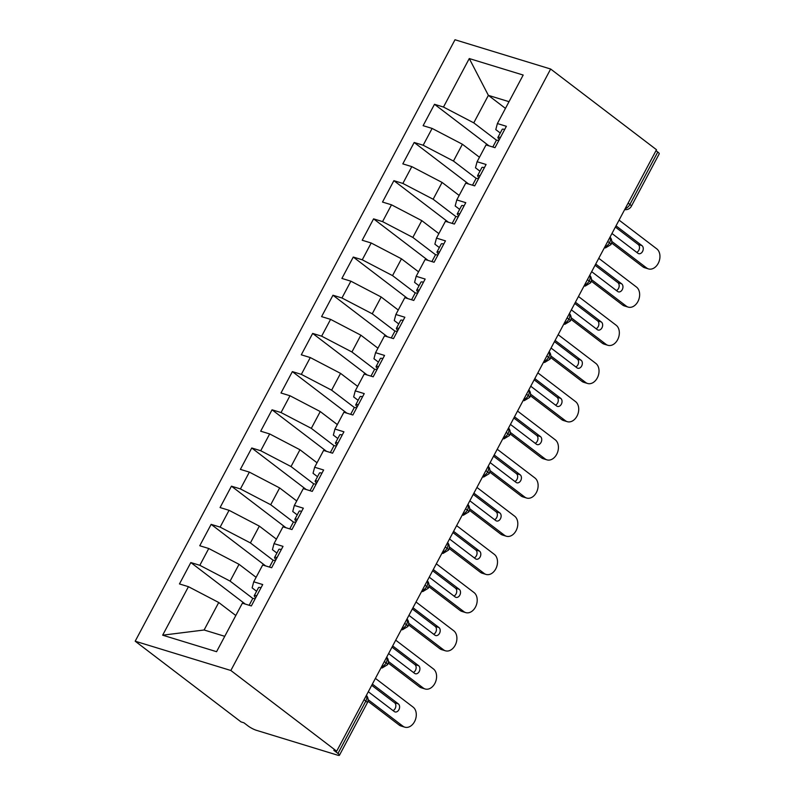 <?xml version="1.0" encoding="UTF-8"?>
<svg xmlns="http://www.w3.org/2000/svg" width="795" height="795" viewBox="0 0 795 795"><rect width="100%" height="100%" fill="white"/><g stroke="black" fill="none" stroke-linecap="round" stroke-linejoin="round"><path stroke-width="1.19" d="M339.445 755.25A6.589 1.173 -152 0 0 337.964 753.481L365.839 701.071A6.589 1.173 -152 0 1 367.31 702.84L339.445 755.25A6.589 1.173 -152 0 1 337.527 755.141L256.368 730.297A6.589 1.173 -152 0 1 248.11 725.984L243.936 722.804L241.044 721.91L135.19 641.207L454.998 39.75L550.647 69.026L230.848 670.493L135.19 641.207M188.445 586.69L162.657 635.185L216.578 651.691L242.366 603.186L251.349 605.939L262.718 584.554L253.734 581.801L262.668 565.006L271.651 567.749L283.02 546.364L274.036 543.621L282.97 526.817L291.954 529.569L303.332 508.184L294.339 505.431L303.273 488.627L312.266 491.38L323.635 469.994L314.651 467.241L323.585 450.437L332.568 453.19L343.937 431.804L334.953 429.052L343.887 412.247L352.871 415L364.239 393.614L355.256 390.862L364.19 374.067L373.173 376.81L384.551 355.425L375.558 352.682L384.492 335.878L393.485 338.63L404.854 317.245L395.87 314.492L404.804 297.688L413.788 300.44L425.156 279.055L416.173 276.302L425.106 259.498L434.09 262.251L445.458 240.865L436.475 238.112L445.409 221.308L454.392 224.061L465.771 202.675L456.777 199.923L465.721 183.118L474.704 185.871L486.073 164.486L477.089 161.743L486.023 144.938L495.007 147.681L506.375 126.296L497.392 123.553L523.18 75.048L469.269 58.552L443.481 107.047L434.497 104.294L423.119 125.68L432.112 128.432L423.178 145.237L414.185 142.484L402.817 163.869L411.8 166.622L402.866 183.426L393.883 180.674L382.514 202.059L391.498 204.812L382.564 221.616L373.58 218.864L362.212 240.249L371.195 243.002L362.262 259.796L353.278 257.053L341.9 278.439L350.883 281.182L341.949 297.986L332.966 295.233L321.597 316.619L330.581 319.371L321.647 336.176L312.664 333.423L301.295 354.809L310.279 357.561L301.345 374.366L292.361 371.613L280.993 392.998L289.976 395.751L281.042 412.555L272.049 409.803L260.68 431.188L269.664 433.941L260.73 450.735L251.747 447.992L240.378 469.378L249.362 472.121L240.428 488.925L231.444 486.172L220.076 507.558L229.059 510.31L220.126 527.115L211.142 524.362L199.764 545.748L208.757 548.5L199.823 565.305L190.83 562.552L179.461 583.937L188.445 586.69L218.734 602.501L204.106 629.998L224.746 636.318M252.909 598.506L230.103 581.115L239.037 564.311L256.109 577.329M199.823 565.305L230.103 581.115M208.757 548.5L239.037 564.311M273.212 560.316L250.405 542.925L259.339 526.121L276.412 539.149M220.126 527.115L250.405 542.925M229.059 510.31L259.339 526.121M253.734 581.801L252.134 587.863L256.596 591.261M293.524 522.136L270.707 504.736L279.641 487.941L296.724 500.959M240.428 488.925L270.707 504.736M249.362 472.121L279.641 487.941M274.036 543.621L272.437 549.673L276.899 553.082M313.826 483.946L291.02 466.556L299.953 449.751L317.026 462.769M260.73 450.735L291.02 466.556M269.664 433.941L299.953 449.751M294.339 505.431L292.739 511.483L297.211 514.892M334.129 445.757L311.322 428.366L320.256 411.562L337.328 424.58M281.042 412.555L311.322 428.366M289.976 395.751L320.256 411.562M314.651 467.241L313.041 473.293L317.513 476.702M354.441 407.567L331.624 390.176L340.558 373.372L357.641 386.39M301.345 374.366L331.624 390.176M310.279 357.561L340.558 373.372M334.953 429.052L333.353 435.103L337.815 438.512M374.743 369.377L351.927 351.986L360.86 335.182L377.943 348.2M321.647 336.176L351.927 351.986M330.581 319.371L360.86 335.182M355.256 390.862L353.656 396.924L358.118 400.322M395.045 331.187L372.239 313.796L381.173 297.002L398.245 310.02M341.949 297.986L372.239 313.796M350.883 281.182L381.173 297.002M375.558 352.682L373.958 358.734L378.43 362.132M415.348 293.007L392.541 275.617L401.475 258.812L418.548 271.83M362.262 259.796L392.541 275.617M371.195 243.002L401.475 258.812M395.87 314.492L394.26 320.544L398.732 323.953M435.66 254.817L412.844 237.427L421.777 220.622L438.86 233.641M382.564 221.616L412.844 237.427M391.498 204.812L421.777 220.622M416.173 276.302L414.573 282.354L419.035 285.763M455.962 216.628L433.146 199.237L442.08 182.433L459.162 195.451M402.866 183.426L433.146 199.237M411.8 166.622L442.08 182.433M436.475 238.112L434.875 244.164L439.337 247.573M476.265 178.438L453.458 161.047L462.392 144.243L479.465 157.261M423.178 145.237L453.458 161.047M432.112 128.432L462.392 144.243M456.777 199.923L455.177 205.975L459.649 209.383M628.13 203.083L629.898 204.434L657.773 152.024L655.994 150.672M657.773 152.024A6.589 1.173 28 0 1 659.244 153.793L631.379 206.203A6.589 1.173 28 0 0 629.898 204.434A6.589 4.392 127.3 0 1 625.128 208.717M496.567 140.248L473.76 122.857L488.378 95.36L505.451 108.388M443.481 107.047L473.76 122.857M469.269 58.552L488.378 95.36L509.019 101.68M477.089 161.743L475.48 167.795L479.951 171.193M337.964 753.481L333.801 750.301L336.692 751.195L230.848 670.493M336.692 751.195L656.501 149.728L550.647 69.026M235.807 615.519L218.734 602.501M497.392 123.553L495.792 129.605L500.254 133.013M162.657 635.185L204.106 629.998M434.497 104.294L488.985 145.843M604.339 247.831L605.542 247.881L610.967 244.592A6.589 1.173 -152 0 0 610.967 244.582A6.589 1.173 -152 0 0 609.497 242.813L607.718 241.461M414.185 142.484L468.672 184.033M393.883 180.674L448.37 222.212M373.58 218.864L428.068 260.402M353.278 257.053L407.765 298.592M332.966 295.233L387.453 336.782M312.664 333.423L367.151 374.972M292.361 371.613L346.849 413.161M272.049 409.803L326.536 451.341M251.747 447.992L306.234 489.531M231.444 486.172L285.932 527.721M211.142 524.362L265.629 565.911M190.83 562.552L245.317 604.101M584.037 286.011L585.239 286.071L590.655 282.772A6.589 1.173 -152 0 0 590.665 282.772A6.589 1.173 -152 0 0 589.194 281.003L587.416 279.651M563.725 324.201L564.937 324.261L570.353 320.961A6.589 1.173 -152 0 0 570.363 320.961A6.589 1.173 -152 0 0 568.882 319.192L567.113 317.841M543.422 362.391L544.625 362.45L550.051 359.151A6.589 1.173 -152 0 0 550.051 359.141A6.589 1.173 -152 0 0 548.58 357.382L546.811 356.031M523.12 400.581L524.322 400.64L529.748 397.341A6.589 1.173 -152 0 0 529.748 397.331A6.589 1.173 -152 0 0 528.278 395.572L526.499 394.221M502.818 438.77L504.02 438.82L509.436 435.531A6.589 1.173 -152 0 0 509.446 435.521A6.589 1.173 -152 0 0 507.965 433.752L506.196 432.401M482.505 476.95L483.718 477.01L489.134 473.711A6.589 1.173 -152 0 0 489.144 473.711A6.589 1.173 -152 0 0 487.663 471.942L485.894 470.59M462.203 515.14L463.406 515.2L468.831 511.901A6.589 1.173 -152 0 0 467.361 510.132L465.592 508.78M441.901 553.33L443.103 553.39L448.529 550.09A6.589 1.173 -152 0 0 448.529 550.08A6.589 1.173 -152 0 0 447.058 548.321L445.279 546.97M421.598 591.52L422.801 591.579L428.217 588.28A6.589 1.173 -152 0 0 428.227 588.27A6.589 1.173 -152 0 0 426.746 586.511L424.977 585.16M401.286 629.71L402.499 629.759L407.915 626.47A6.589 1.173 -152 0 0 407.915 626.46A6.589 1.173 -152 0 0 406.444 624.701L404.675 623.34M380.984 667.899L382.186 667.949L387.612 664.66A6.589 1.173 -152 0 0 387.612 664.65A6.589 1.173 -152 0 0 386.141 662.881L384.363 661.529M642.847 266.802L646.613 267.955A10.991 7.96 107 0 0 648.481 268.919L644.705 267.756A10.991 7.96 -73 0 1 642.847 266.802L611.574 242.952M648.481 268.919A10.991 7.96 107 0 0 658.817 262.092A10.991 7.96 107 0 0 656.769 248.855L619.076 220.116M492.811 147.015L496.309 140.437A8.795 1.57 28 0 1 498.793 140.566M615.38 227.072L638.226 244.492A4.392 3.18 -73 0 1 639.399 248.596A4.392 3.18 -73 0 1 636.725 252.363M646.613 267.955L611.743 241.362M616.026 225.85L641.992 245.645A4.392 3.18 -73 0 1 642.807 250.932A4.392 3.18 -73 0 1 638.673 253.665A4.392 3.18 -73 0 1 637.928 253.277L611.961 233.482M499.28 139.642L498.167 138.121A8.795 1.57 28 0 1 497.928 137.376A8.795 1.57 28 0 1 500.413 137.515M504.676 129.496A8.795 1.57 -152 0 0 502.192 129.356L497.928 137.376M622.545 304.992L626.311 306.145A10.991 7.96 107 0 0 628.169 307.099L624.403 305.946A10.991 7.96 -73 0 1 622.545 304.992L591.271 281.142M628.169 307.099A10.991 7.96 107 0 0 638.514 300.272A10.991 7.96 107 0 0 636.467 287.045L598.764 258.305M472.508 185.205L476.006 178.627A8.795 1.57 28 0 1 478.491 178.756M595.067 265.262L617.914 282.672A4.392 3.18 -73 0 1 619.086 286.786A4.392 3.18 -73 0 1 616.423 290.553M626.311 306.145L591.43 279.552M595.723 264.029L621.69 283.835A4.392 3.18 -73 0 1 622.505 289.122A4.392 3.18 -73 0 1 618.371 291.854A4.392 3.18 -73 0 1 617.626 291.467L591.659 271.671M478.978 177.832L477.855 176.311A8.795 1.57 28 0 1 477.626 175.566A8.795 1.57 28 0 1 480.11 175.705M484.374 167.685A8.795 1.57 -152 0 0 481.889 167.546L477.626 175.566M602.242 343.172L606.009 344.324A10.991 7.96 107 0 0 607.867 345.288L604.101 344.136A10.991 7.96 -73 0 1 602.242 343.172L570.969 319.332M607.867 345.288A10.991 7.96 107 0 0 618.212 338.461A10.991 7.96 107 0 0 616.155 325.234L578.462 296.495M452.196 223.385L455.694 216.806A8.795 1.57 28 0 1 458.178 216.946M574.765 303.442L597.611 320.862A4.392 3.18 -73 0 1 598.784 324.976A4.392 3.18 -73 0 1 596.111 328.733M606.009 344.324L571.128 317.732M575.421 302.219L601.378 322.015A4.392 3.18 -73 0 1 602.203 327.311A4.392 3.18 -73 0 1 598.069 330.044A4.392 3.18 -73 0 1 597.323 329.657L571.357 309.861M458.675 216.021L457.552 214.501A8.795 1.57 28 0 1 457.324 213.756A8.795 1.57 28 0 1 459.808 213.885M464.071 205.865A8.795 1.57 -152 0 0 461.587 205.736L457.324 213.756M581.93 381.361L585.706 382.514A10.991 7.96 107 0 0 587.565 383.478L583.798 382.325A10.991 7.96 -73 0 1 581.93 381.361L550.657 357.521M587.565 383.478A10.991 7.96 107 0 0 597.9 376.651A10.991 7.96 107 0 0 595.853 363.424L558.16 334.685M431.894 261.575L435.392 254.996A8.795 1.57 28 0 1 437.876 255.135M554.463 341.631L577.309 359.052A4.392 3.18 -73 0 1 578.482 363.166A4.392 3.18 -73 0 1 575.809 366.922M585.706 382.514L550.826 355.922M555.109 340.409L581.075 360.205A4.392 3.18 -73 0 1 581.9 365.501A4.392 3.18 -73 0 1 577.756 368.224A4.392 3.18 -73 0 1 577.011 367.847L551.054 348.051M438.363 254.211L437.25 252.681A8.795 1.57 28 0 1 437.021 251.945A8.795 1.57 28 0 1 439.506 252.075M443.769 244.055A8.795 1.57 -152 0 0 441.285 243.926L437.021 251.945M561.628 419.551L565.394 420.704A10.991 7.96 107 0 0 567.252 421.668L563.486 420.515A10.991 7.96 -73 0 1 561.628 419.551L530.354 395.711M567.252 421.668A10.991 7.96 107 0 0 577.597 414.841A10.991 7.96 107 0 0 575.55 401.614L537.857 372.865M411.591 299.765L415.089 293.186A8.795 1.57 28 0 1 417.574 293.315M534.16 379.821L557.007 397.242A4.392 3.18 -73 0 1 558.179 401.356A4.392 3.18 -73 0 1 555.506 405.112M565.394 420.704L530.523 394.111M534.806 378.599L560.773 398.394A4.392 3.18 -73 0 1 561.588 403.681A4.392 3.18 -73 0 1 557.454 406.414A4.392 3.18 -73 0 1 556.709 406.036L530.742 386.231M418.061 292.391L416.938 290.871A8.795 1.57 28 0 1 416.709 290.135A8.795 1.57 28 0 1 419.194 290.264M423.457 282.245A8.795 1.57 -152 0 0 420.972 282.116L416.709 290.135M541.325 457.741L545.092 458.894A10.991 7.96 107 0 0 546.95 459.858L543.184 458.705A10.991 7.96 -73 0 1 541.325 457.741L510.052 433.891M546.95 459.858A10.991 7.96 107 0 0 557.295 453.031A10.991 7.96 107 0 0 555.248 439.804L517.545 411.055M391.289 337.954L394.787 331.376A8.795 1.57 28 0 1 397.271 331.505M513.848 418.011L536.695 435.431A4.392 3.18 -73 0 1 537.867 439.546A4.392 3.18 -73 0 1 535.204 443.302M545.092 458.894L510.211 432.301M514.504 416.789L540.471 436.584A4.392 3.18 -73 0 1 541.286 441.871A4.392 3.18 -73 0 1 537.152 444.604A4.392 3.18 -73 0 1 536.406 444.216L510.44 424.421M397.758 330.581L396.635 329.06A8.795 1.57 28 0 1 396.407 328.315A8.795 1.57 28 0 1 398.891 328.454M403.154 320.435A8.795 1.57 -152 0 0 400.67 320.296L396.407 328.315M521.023 495.931L524.789 497.084A10.991 7.96 107 0 0 526.648 498.038L522.881 496.885A10.991 7.96 -73 0 1 521.023 495.931L489.75 472.081M526.648 498.038A10.991 7.96 107 0 0 536.993 491.211A10.991 7.96 107 0 0 534.936 477.984L497.243 449.245M370.977 376.144L374.475 369.566A8.795 1.57 28 0 1 376.959 369.695M493.546 456.201L516.392 473.621A4.392 3.18 -73 0 1 517.565 477.725A4.392 3.18 -73 0 1 514.892 481.492M524.789 497.084L489.909 470.491M494.202 454.969L520.159 474.774A4.392 3.18 -73 0 1 520.983 480.061A4.392 3.18 -73 0 1 516.849 482.794A4.392 3.18 -73 0 1 516.104 482.406L490.137 462.611M377.456 368.771L376.333 367.25A8.795 1.57 28 0 1 376.105 366.505A8.795 1.57 28 0 1 378.589 366.644M382.852 358.625A8.795 1.57 -152 0 0 380.368 358.485L376.105 366.505M500.711 534.111L504.487 535.274A10.991 7.96 107 0 0 506.345 536.228L502.579 535.075A10.991 7.96 -73 0 1 500.711 534.111L469.438 510.271M506.345 536.228A10.991 7.96 107 0 0 516.68 529.4A10.991 7.96 107 0 0 514.633 516.174L476.94 487.434M350.675 414.324L354.173 407.755A8.795 1.57 28 0 1 356.657 407.885M473.244 494.381L496.09 511.801A4.392 3.18 -73 0 1 497.263 515.915A4.392 3.18 -73 0 1 494.589 519.682M504.487 535.274L469.607 508.681M473.89 493.158L499.856 512.954A4.392 3.18 -73 0 1 500.681 518.251A4.392 3.18 -73 0 1 496.537 520.983A4.392 3.18 -73 0 1 495.792 520.596L469.835 500.8M357.144 406.96L356.031 405.44A8.795 1.57 28 0 1 355.802 404.695A8.795 1.57 28 0 1 358.287 404.824M362.55 396.804A8.795 1.57 -152 0 0 360.065 396.675L355.802 404.695M480.409 572.301L484.175 573.453A10.991 7.96 107 0 0 486.033 574.417L482.267 573.265A10.991 7.96 -73 0 1 480.409 572.301L449.135 548.461M486.033 574.417A10.991 7.96 107 0 0 496.378 567.59A10.991 7.96 107 0 0 494.331 554.363L456.628 525.624M330.372 452.514L333.87 445.935A8.795 1.57 28 0 1 336.355 446.075M452.941 532.57L475.788 549.991A4.392 3.18 -73 0 1 476.96 554.105A4.392 3.18 -73 0 1 474.287 557.861M484.175 573.453L449.304 546.861M453.587 531.348L479.554 551.144A4.392 3.18 -73 0 1 480.369 556.44A4.392 3.18 -73 0 1 476.235 559.163A4.392 3.18 -73 0 1 475.49 558.786L449.523 538.99M336.841 445.15L335.719 443.62A8.795 1.57 28 0 1 335.49 442.885A8.795 1.57 28 0 1 337.974 443.014M342.238 434.994A8.795 1.57 -152 0 0 339.753 434.865L335.49 442.885M460.106 610.49L463.873 611.643A10.991 7.96 107 0 0 465.731 612.607L461.965 611.454A10.991 7.96 -73 0 1 460.106 610.49L428.833 586.65M465.731 612.607A10.991 7.96 107 0 0 476.076 605.78A10.991 7.96 107 0 0 474.029 592.553L436.326 563.804M310.07 490.704L313.568 484.125A8.795 1.57 28 0 1 316.052 484.254M432.629 570.76L455.475 588.181A4.392 3.18 -73 0 1 456.648 592.295A4.392 3.18 -73 0 1 453.985 596.051M463.873 611.643L428.992 585.05M433.285 569.538L459.252 589.333A4.392 3.18 -73 0 1 460.066 594.62A4.392 3.18 -73 0 1 455.933 597.353A4.392 3.18 -73 0 1 455.187 596.975L429.221 577.17M316.539 483.34L315.416 481.81A8.795 1.57 28 0 1 315.188 481.074A8.795 1.57 28 0 1 317.672 481.204M321.935 473.184A8.795 1.57 -152 0 0 319.451 473.055L315.188 481.074M439.804 648.68L443.57 649.833A10.991 7.96 107 0 0 445.429 650.797L441.662 649.644A10.991 7.96 -73 0 1 439.804 648.68L408.521 624.83M445.429 650.797A10.991 7.96 107 0 0 455.774 643.97A10.991 7.96 107 0 0 453.716 630.743L416.024 601.994M289.758 528.894L293.256 522.315A8.795 1.57 28 0 1 295.74 522.444M412.327 608.95L435.173 626.371A4.392 3.18 -73 0 1 436.346 630.485A4.392 3.18 -73 0 1 433.673 634.241M443.57 649.833L408.69 623.24M412.973 607.728L438.939 627.523A4.392 3.18 -73 0 1 439.764 632.81A4.392 3.18 -73 0 1 435.63 635.543A4.392 3.18 -73 0 1 434.885 635.155L408.918 615.36M296.237 521.52L295.114 520A8.795 1.57 28 0 1 294.885 519.264A8.795 1.57 28 0 1 297.37 519.393M301.633 511.374A8.795 1.57 -152 0 0 299.149 511.245L294.885 519.264M419.492 686.87L423.268 688.023A10.991 7.96 107 0 0 425.126 688.977L421.35 687.824A10.991 7.96 -73 0 1 419.492 686.87L388.218 663.02M425.126 688.977A10.991 7.96 107 0 0 435.461 682.15A10.991 7.96 107 0 0 433.414 668.923L395.721 640.184M269.455 567.083L272.953 560.505A8.795 1.57 28 0 1 275.438 560.634M392.024 647.14L414.871 664.56A4.392 3.18 -73 0 1 416.043 668.665A4.392 3.18 -73 0 1 413.37 672.431M423.268 688.023L388.387 661.43M392.67 645.918L418.637 665.713A4.392 3.18 -73 0 1 419.462 671A4.392 3.18 -73 0 1 415.318 673.733A4.392 3.18 -73 0 1 414.573 673.345L388.616 653.55M275.925 559.71L274.812 558.189A8.795 1.57 28 0 1 274.583 557.444A8.795 1.57 28 0 1 277.058 557.583M281.331 549.564A8.795 1.57 -152 0 0 278.846 549.424L274.583 557.444M399.189 725.06L402.956 726.213A10.991 7.96 107 0 0 404.814 727.167L401.048 726.014A10.991 7.96 -73 0 1 399.189 725.06L367.916 701.21M404.814 727.167A10.991 7.96 107 0 0 415.159 720.34A10.991 7.96 107 0 0 413.112 707.113L375.409 678.374M249.153 605.273L252.651 598.695A8.795 1.57 28 0 1 255.135 598.824M371.712 685.32L394.568 702.74A4.392 3.18 -73 0 1 395.741 706.854A4.392 3.18 -73 0 1 393.068 710.621M402.956 726.213L368.085 699.62M372.368 684.097L398.335 703.893A4.392 3.18 -73 0 1 399.15 709.19A4.392 3.18 -73 0 1 395.016 711.923A4.392 3.18 -73 0 1 394.27 711.535L368.304 691.739M255.622 597.9L254.499 596.379A8.795 1.57 28 0 1 254.271 595.634A8.795 1.57 28 0 1 256.755 595.763M261.018 587.744A8.795 1.57 -152 0 0 258.534 587.614L254.271 595.634M366.316 695.476A6.589 4.392 127.3 0 1 365.839 701.071L364.06 699.719M609.974 237.228A6.589 4.392 127.3 0 1 609.497 242.813A6.589 4.392 127.3 0 1 604.826 246.907M589.671 275.408A6.589 4.392 127.3 0 1 589.194 281.003A6.589 4.392 127.3 0 1 584.524 285.097M569.369 313.598A6.589 4.392 127.3 0 1 568.882 319.192A6.589 4.392 127.3 0 1 564.221 323.287M549.057 351.788A6.589 4.392 127.3 0 1 548.58 357.382A6.589 4.392 127.3 0 1 543.909 361.477M528.755 389.977A6.589 4.392 127.3 0 1 528.278 395.572A6.589 4.392 127.3 0 1 523.607 399.656M508.452 428.167A6.589 4.392 127.3 0 1 507.965 433.752A6.589 4.392 127.3 0 1 503.305 437.846M488.15 466.347A6.589 4.392 127.3 0 1 487.663 471.942A6.589 4.392 127.3 0 1 482.992 476.036M467.838 504.537A6.589 4.392 127.3 0 1 467.361 510.132A6.589 4.392 127.3 0 1 462.69 514.226M447.535 542.727A6.589 4.392 127.3 0 1 447.058 548.321A6.589 4.392 127.3 0 1 442.388 552.416M427.233 580.916A6.589 4.392 127.3 0 1 426.746 586.511A6.589 4.392 127.3 0 1 422.085 590.606M406.931 619.106A6.589 4.392 127.3 0 1 406.444 624.701A6.589 4.392 127.3 0 1 401.773 628.785M386.618 657.296A6.589 4.392 127.3 0 1 386.141 662.881A6.589 4.392 127.3 0 1 381.471 666.975M641.992 245.645L638.226 244.492M621.69 283.835L617.914 282.672M601.378 322.015L597.611 320.862M581.075 360.205L577.309 359.052M560.773 398.394L557.007 397.242M540.471 436.584L536.695 435.431M520.159 474.774L516.392 473.621M499.856 512.954L496.09 511.801M479.554 551.144L475.788 549.991M459.252 589.333L455.475 588.181M438.939 627.523L435.173 626.371M418.637 665.713L414.871 664.56M398.335 703.893L394.568 702.74M610.967 244.582A6.589 6.589 0 0 0 610.053 237.079M624.641 209.642A6.589 6.589 0 0 0 631.379 206.203M590.665 282.772A6.589 6.589 0 0 0 589.751 275.269M570.363 320.961A6.589 6.589 0 0 0 569.439 313.459M550.051 359.141A6.589 6.589 0 0 0 549.136 351.648M529.748 397.331A6.589 6.589 0 0 0 528.834 389.828M509.446 435.521A6.589 6.589 0 0 0 508.532 428.018M489.144 473.711A6.589 6.589 0 0 0 488.219 466.208M468.831 511.901A6.589 6.589 0 0 0 467.917 504.398M448.529 550.08A6.589 6.589 0 0 0 447.615 542.587M428.227 588.27A6.589 6.589 0 0 0 427.312 580.777M407.915 626.46A6.589 6.589 0 0 0 407 618.957M387.612 664.65A6.589 6.589 0 0 0 386.698 657.147M367.31 702.84A6.589 6.589 0 0 0 366.396 695.337"/></g></svg>
